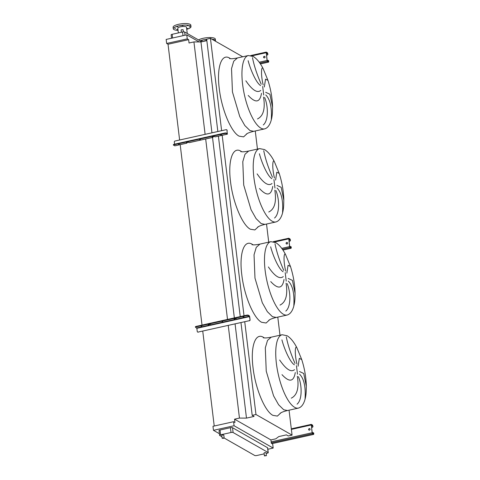 <?xml version="1.0" encoding="UTF-8"?>
<svg xmlns="http://www.w3.org/2000/svg" width="480" height="480" viewBox="0 0 480 480"><rect width="100%" height="100%" fill="white"/><g stroke="black" fill="none" stroke-linecap="round" stroke-linejoin="round"><path stroke-width="0.72" d="M264.234 56.322A0.81 0.732 -60.3 0 0 263.928 57.804A0.81 0.732 -60.3 0 0 265.068 57.204A0.81 0.732 -60.3 0 0 264.234 56.322M264.006 57.84A0.81 0.732 119.7 0 1 264.804 56.442M267.186 60.51L267.75 60.39A0.81 0.732 -60.3 0 1 268.242 60.456L268.392 60.546A0.81 0.732 119.7 0 1 268.74 61.08L268.53 61.686L267.192 60.564L266.256 52.806L266.316 52.494L267.498 53.154L267.894 54.102L267.456 52.77L266.232 52.098L267.042 60.474L267.438 61.422L268.578 62.076L268.74 61.08M266.544 55.2L267.09 54.96A0.81 0.732 -60.3 0 0 267.744 54.018M267.894 54.102A0.81 0.732 119.7 0 1 267.24 55.044M266.532 55.08L267.09 54.96M268.59 60.996A0.81 0.732 -60.3 0 0 268.242 60.456M200.37 139.62L199.596 139.572L200.37 139.62M179.274 144.306L178.5 144.258L179.274 144.306M221.466 134.934L220.692 134.886L221.466 134.934M188.202 142.266L187.068 142.518L186.864 143.124L186.516 142.626L188.01 142.296L189.258 142.59M173.412 144.678L173.862 144.342L173.412 145.08L174.816 145.8M214.236 136.482L213.102 136.734L212.892 137.34L212.292 136.98L214.044 136.512L215.286 136.806M227.328 134.136L226.974 130.284L227.31 133.674L226.074 132.984L226.128 133.446L227.328 134.136L215.136 136.842M174.582 144.18L174.318 141.984A0.81 0.732 -60.3 0 1 174.972 141.042L226.134 129.678A0.81 0.732 -60.3 0 1 226.632 129.744L226.812 129.852A0.81 0.732 119.7 0 1 227.16 130.386M226.128 133.446L225.084 133.44L225.024 132.978L226.074 132.984M173.916 144.81L225.084 133.44M173.862 144.342L225.024 132.978M226.974 130.284A0.81 0.732 -60.3 0 0 226.632 129.744M286.764 242.46A0.81 0.732 -60.3 0 0 286.452 243.942A0.81 0.732 -60.3 0 0 287.592 243.342A0.81 0.732 -60.3 0 0 286.764 242.46M286.53 243.978A0.81 0.732 119.7 0 1 287.328 242.58M289.716 246.654L290.274 246.528A0.81 0.732 -60.3 0 1 290.766 246.6L290.922 246.684A0.81 0.732 119.7 0 1 291.264 247.224L291.06 247.83L289.722 246.702L288.78 238.944L288.882 238.644L290.028 239.298L290.418 240.246L290.376 239.856L289.98 238.908L288.756 238.242L289.572 246.618L289.962 247.566L291.108 248.214L291.264 247.224M289.068 241.338L289.614 241.098A0.81 0.732 -60.3 0 0 290.268 240.156M290.418 240.246A0.81 0.732 119.7 0 1 289.764 241.188M289.056 241.224L289.614 241.098M291.114 247.14A0.81 0.732 -60.3 0 0 290.766 246.6M309.288 428.604A0.81 0.732 -60.3 0 0 308.982 430.086A0.81 0.732 -60.3 0 0 310.116 429.486A0.81 0.732 -60.3 0 0 309.288 428.604M309.06 430.122A0.81 0.732 119.7 0 1 309.858 428.724M312.24 432.792L312.798 432.672A0.81 0.732 -60.3 0 1 313.296 432.738L313.446 432.828A0.81 0.732 119.7 0 1 313.788 433.362L313.584 433.968L312.246 432.846L311.304 425.088L311.37 424.776L312.552 425.436L312.948 426.384L312.504 425.052L311.28 424.38L312.096 432.756L312.492 433.704L313.632 434.358L313.788 433.362M311.598 427.482L312.144 427.242A0.81 0.732 -60.3 0 0 312.798 426.3M312.948 426.384A0.81 0.732 119.7 0 1 312.294 427.326M311.58 427.362L312.144 427.242M313.638 433.278A0.81 0.732 -60.3 0 0 313.296 432.738M271.302 119.34C272.004 107.46 270.156 99.324 265.77 94.938M265.692 92.31L269.922 94.254L272.544 107.13M267.954 80.376L263.118 68.574C260.082 62.688 256.8 58.668 253.278 56.514L248.358 55.53A37.572 12.372 77.5 0 0 243.372 89.55A37.572 12.372 77.5 0 0 260.85 128.118A37.572 12.372 77.5 0 0 264.654 128.886C270.114 127.302 272.058 118.89 272.4 112.602L272.544 107.052C272.34 98.214 270.81 89.322 267.954 80.376L265.542 79.14L264.324 87.006M263.196 84.978C260.49 73.938 261.48 65.208 263.178 68.7L263.118 68.574M264.63 97.47C268.38 106.254 268.488 120.69 263.292 124.944M282.564 212.412C283.266 200.526 281.418 192.396 277.032 188.01M276.954 185.382L281.19 187.326L283.806 200.202M279.222 173.448L274.38 161.646C271.344 155.754 268.062 151.734 264.54 149.58L259.62 148.602A37.572 12.372 77.5 0 0 254.64 182.622A37.572 12.372 77.5 0 0 272.112 221.19A37.572 12.372 77.5 0 0 275.916 221.958C281.376 220.374 283.32 211.962 283.662 205.674L283.806 200.124C283.602 191.286 282.072 182.394 279.222 173.448L276.804 172.212L275.586 180.078M274.464 178.044C271.752 167.01 272.742 158.28 274.44 161.772L274.38 161.646M275.892 190.542C279.642 199.32 279.75 213.762 274.554 218.016M293.826 305.484C294.528 293.598 292.68 285.462 288.294 281.082M288.216 278.454L292.452 280.392L295.068 293.274M290.484 266.52L285.642 254.718C282.606 248.826 279.324 244.806 275.802 242.652L270.882 241.668A37.572 12.372 77.5 0 0 265.902 275.694A37.572 12.372 77.5 0 0 283.374 314.256A37.572 12.372 77.5 0 0 287.178 315.03C292.638 313.446 294.582 305.034 294.924 298.74L295.068 293.196C294.864 284.358 293.334 275.466 290.484 266.52L288.066 265.284L286.848 273.15M285.726 271.116C283.014 260.082 284.004 251.352 285.702 254.844L285.642 254.718M287.16 283.614C290.904 292.392 291.012 306.828 285.816 311.082M305.088 398.55C305.79 386.67 303.948 378.534 299.556 374.154M299.478 371.52L303.714 373.464L306.336 386.34M301.746 359.592L296.904 347.784C293.868 341.898 290.586 337.878 287.064 335.724L282.144 334.74A37.572 12.372 77.5 0 0 277.164 368.76A37.572 12.372 77.5 0 0 294.636 407.328A37.572 12.372 77.5 0 0 298.44 408.096C303.906 406.512 305.844 398.106 306.186 391.812L306.33 386.268C306.126 377.43 304.596 368.538 301.746 359.592L299.328 358.35L298.11 366.216M296.988 364.188C294.276 353.148 295.266 344.418 296.964 347.91L296.904 347.784M298.422 376.686C302.166 385.464 302.274 399.9 297.078 404.154M265.038 455.574L266.424 455.664L264.408 455.91L265.038 455.574M264.408 455.91L264.054 452.958L264.684 452.622L266.064 452.718L266.424 455.664M222.768 437.898L224.148 437.988L223.518 438.33L222.138 438.234L222.768 437.898M222.138 438.234L221.778 435.288L222.414 434.952L223.794 435.042L224.148 437.988M181.38 32.25L181.11 30.018L181.74 29.682L183.126 29.772L183.378 31.872M201.306 40.716L202.302 40.782L201.306 40.716M206.712 39.528L206.004 39.81L206.76 39.918M206.832 40.512A4.38 1.188 173.1 0 0 205.026 40.794A4.38 1.188 173.1 0 0 202.938 41.514M215.382 41.166A8.928 2.418 173.1 0 0 215.514 40.65L215.322 39.096A8.928 2.418 173.1 0 0 203.16 38.286A8.928 2.418 173.1 0 0 198.564 39.954M215.514 40.65A8.928 2.418 173.1 0 0 211.902 39.174M206.682 39.288A8.928 2.418 173.1 0 0 203.346 39.834A8.928 2.418 173.1 0 0 200.088 40.824M176.796 26.718L177.792 26.784L176.796 26.718M181.95 25.572L182.946 25.638L181.95 25.572M187.056 25.602L188.052 25.668L187.056 25.602M189.126 26.784L190.122 26.85L189.126 26.784M186.684 28.776L187.938 28.494L186.654 28.518M176.688 29.544L177.684 29.61L176.688 29.544M174.618 28.362L175.614 28.428L174.618 28.362M186.744 29.292A8.928 2.418 173.1 0 0 191.004 26.652L190.818 25.104A8.928 2.418 173.1 0 0 190.182 24.348A8.928 2.418 173.1 0 0 180.132 24A8.928 2.418 173.1 0 0 173.094 27.246L173.28 28.8A8.928 2.418 173.1 0 0 173.916 29.556A8.928 2.418 173.1 0 0 178.044 30.342M191.004 26.652A8.928 2.418 173.1 0 0 190.368 25.896A8.928 2.418 173.1 0 0 180.318 25.554A8.928 2.418 173.1 0 0 173.28 28.8M187.254 33.492L186.492 27.198A4.38 1.188 173.1 0 0 186.18 26.832A4.38 1.188 173.1 0 0 181.248 26.658A4.38 1.188 173.1 0 0 177.792 28.254L178.356 32.922M171.546 38.226L171.138 34.842A1.626 0.438 -6.9 0 1 172.146 34.302L182.544 31.992A1.626 0.438 -6.9 0 1 184.644 32.004L201.756 41.778M291.276 398.154C297.156 395.274 299.184 387.984 297.348 376.278M279.654 360.018C286.05 369.354 291.012 372.57 294.534 369.66M295.278 372.54C293.742 381.894 289.314 382.596 282 374.652M286.278 336.852C287.814 344.73 290.724 353.592 295.008 363.444M294.39 364.818C289.77 361.926 284.076 348.306 281.928 339.894M280.014 305.082C285.894 302.202 287.916 294.912 286.08 283.206M268.386 266.952C274.788 276.288 279.744 279.498 283.272 276.588M284.016 279.468C282.474 288.822 278.052 289.53 270.738 281.586M275.016 243.786C276.552 251.664 279.462 260.526 283.746 270.372M283.128 271.746C278.508 268.86 272.814 255.234 270.666 246.822M268.752 212.01C274.632 209.136 276.654 201.84 274.818 190.134M257.124 173.88C263.52 183.216 268.482 186.426 272.01 183.516M272.748 186.396C271.212 195.75 266.79 196.458 259.476 188.514M263.754 150.714C265.29 158.592 268.194 167.454 272.484 177.3M271.866 178.674C267.246 175.788 261.552 162.162 259.404 153.756M257.49 118.938C263.37 116.064 265.392 108.774 263.556 97.068M245.862 80.808C252.258 90.144 257.22 93.36 260.748 90.444M261.486 93.324C259.95 102.684 255.528 103.386 248.214 95.442M252.492 57.642C254.022 65.52 256.932 74.382 261.216 84.228M260.604 85.602C255.984 82.716 250.29 69.096 248.142 60.684M199.2 41.946L186.774 34.848L166.164 39.426L166.65 43.458L168.03 44.244L188.64 39.666L189.042 43.002L193.932 41.916L200.958 41.952L206.844 40.644M270.906 439.914L234.564 419.166L239.454 418.08L246.48 418.116L254.082 416.424L252.192 415.344L255.966 414.504L292.068 435.12L288.288 435.96L286.398 434.88L278.796 436.566L275.796 438.828L270.906 439.914L271.308 443.25L272.688 444.042L273.18 448.074L267.834 449.262M292.068 435.12L289.05 410.184M279.978 335.22L277.788 317.112M268.716 242.148L266.526 224.046M257.454 149.082L255.264 130.974M221.622 130.68L210.444 38.346L242.724 56.778M255.966 414.504L244.752 321.846M244.02 315.762L222.18 135.312M217.842 131.52L206.67 39.186L210.444 38.346M252.192 415.344L240.978 322.686M240.24 316.602L218.406 136.152M246.48 418.116L235.086 323.994M234.354 317.91L212.514 137.46M211.956 132.828L200.958 41.952M239.454 418.08L228.252 325.512M227.514 319.428L205.674 138.942M205.116 134.346L193.932 41.916M214.23 426.012L202.752 331.176M202.02 325.092L180.18 144.606M179.622 140.01L168.03 44.244M234.564 419.166L234.966 422.496L233.586 421.71L212.976 426.288L213.468 430.32L219.402 433.71M186.774 34.848L187.26 38.88L166.65 43.458M187.26 38.88L188.64 39.666M233.586 421.71L234.072 425.742L213.468 430.32M221.958 436.77L219.72 435.492A1.626 0.438 -6.9 0 1 219.606 435.354L219.024 430.542A1.626 0.438 -6.9 0 1 220.032 430.008L230.43 427.698A1.626 0.438 -6.9 0 1 232.524 427.704L267.546 447.708A1.626 0.438 -6.9 0 1 267.66 447.84L268.242 452.652A1.626 0.438 -6.9 0 1 267.234 453.192L266.154 453.432M234.072 425.742L273.18 448.074M264.162 453.87L256.836 455.502A1.626 0.438 -6.9 0 1 254.736 455.49L224.148 438.018M219.606 435.354A1.626 0.438 -6.9 0 1 220.614 434.814L231.012 432.504A1.626 0.438 -6.9 0 1 233.106 432.516L268.128 452.514A1.626 0.438 -6.9 0 1 268.242 452.652M243.078 316.806L243.852 316.854L243.078 316.806M221.988 321.492L222.762 321.54L221.988 321.492M200.892 326.178L201.666 326.226L200.892 326.178M234.93 319.446L235.086 319.83L237.33 319.326L236.082 318.624L234.33 319.086L234.93 319.446L211.146 324.732L210.048 324.402L208.302 324.87L209.058 325.608L211.302 325.11L211.146 324.732M249.366 316.242L250.086 319.866L249.708 316.722L249.312 315.774L248.112 315.09L248.166 315.558L249.366 316.242L237.174 318.948M235.248 319.794L234.756 318.918M195.45 326.79L195.894 326.454L195.45 327.186L196.866 328.32L197.244 331.458A0.81 0.732 -60.3 0 0 198.084 332.07L249.252 320.706A0.81 0.732 -60.3 0 0 249.906 319.764M198.084 332.07L249.252 320.706M248.166 315.558L247.116 315.552L247.062 315.084L248.112 315.09M195.954 326.916L247.116 315.552M195.894 326.454L247.062 315.084M209.214 325.572L208.722 324.696M250.086 319.866A0.81 0.732 119.7 0 1 249.432 320.808M198.264 332.172A0.81 0.732 119.7 0 1 197.682 332.046M260.382 63.894L268.578 62.076M259.848 63.108L267.438 61.422M259.212 62.214L267.042 60.474M251.928 55.872L266.106 52.722M266.388 53.922L267.696 53.628M266.328 53.418L267.498 53.154M268.182 61.488L268.638 61.386M174.672 145.83L186.864 143.124M189.108 142.626L212.892 137.34M226.992 133.506L227.358 133.428M282.912 250.038L291.108 248.214M282.378 249.252L289.962 247.566M281.736 248.358L289.572 246.618M274.452 242.01L288.63 238.86M288.918 240.06L290.22 239.772M288.858 239.556L290.028 239.298M290.706 247.626L291.162 247.524M271.95 443.616L313.632 434.358M271.26 442.866L312.492 433.704M271.14 441.858L312.096 432.756M291.372 429.396L311.154 425.004M311.442 426.204L312.75 425.91M311.382 425.7L312.552 425.436M313.23 433.77L313.686 433.668M248.358 55.53L237.432 57.954L233.736 61.194L231.522 68.64L232.452 91.98L239.778 116.61L244.806 125.52L249.93 130.542L253.734 131.316C247.854 132.774 247.308 133.548 246.276 134.112M247.182 133.554L243.6 136.872L239.082 136.14C231.078 132.066 221.568 109.224 219.258 88.5C216.522 67.536 221.502 52.968 229.644 58.116L230.556 58.698M263.706 94.992L262.674 86.454M259.62 148.602L248.7 151.026L244.998 154.266L242.784 161.706L243.714 185.046L251.04 209.682L256.068 218.586L261.192 223.614L264.996 224.382C259.116 225.846 258.57 226.614 257.538 227.184M258.444 226.62L254.868 229.944L250.344 229.212C242.34 225.138 232.83 202.296 230.52 181.572C227.79 160.608 232.764 146.04 240.906 151.188L241.818 151.77M274.968 188.064L273.936 179.526M270.882 241.668L259.962 244.098L256.26 247.338L254.046 254.778L254.976 278.118L262.302 302.748L267.33 311.658L272.454 316.686L276.258 317.454C270.378 318.918 269.838 319.686 268.8 320.256M269.706 319.692L266.13 323.01L261.606 322.278C253.602 318.21 244.098 295.368 241.782 274.638C239.052 253.674 244.032 239.106 252.168 244.254L253.08 244.842M286.23 281.13L285.198 272.598M282.144 334.74L271.224 337.164L267.522 340.404L265.308 347.85L266.244 371.19L273.564 395.82L278.592 404.73L283.716 409.758L287.52 410.526C281.64 411.984 281.1 412.758 280.062 413.328M280.968 412.764L277.392 416.082L272.874 415.35C264.864 411.276 255.36 388.44 253.044 367.71C250.314 346.746 255.294 332.178 263.43 337.326L264.342 337.914M297.492 374.202L296.46 365.664M172.146 34.302L172.596 37.998M182.544 31.992L182.994 35.688M184.644 32.004L185.034 35.232M268.128 452.514L267.546 447.708M233.106 432.516L232.524 427.704M231.012 432.504L230.43 427.698M220.614 434.814L220.032 430.008M211.302 325.11L235.086 319.83M237.33 319.326L249.528 316.62M196.866 328.32L209.058 325.608M196.704 327.942L208.902 325.23M260.406 63.924L268.662 62.094M250.782 55.53L266.232 52.098M174.75 145.848L186.942 143.142M189.186 142.644L212.976 137.358M215.22 136.86L227.412 134.148M173.352 144.612L173.412 145.08M282.93 250.068L291.186 248.232M273.306 241.674L288.756 238.242M271.992 443.64L313.71 434.376M291.306 428.82L311.28 424.38M271.224 337.164C265.278 338.334 264.462 337.86 263.28 337.788M298.44 408.096L287.52 410.526M259.962 244.098C254.016 245.262 253.194 244.794 252.018 244.716M287.178 315.03L276.258 317.454M248.7 151.026C242.754 152.19 241.932 151.722 240.756 151.644M275.916 221.958L264.996 224.382M264.654 128.886L253.734 131.316M237.432 57.954C231.492 59.118 230.67 58.65 229.494 58.572M195.45 327.186L195.39 326.718"/></g></svg>
